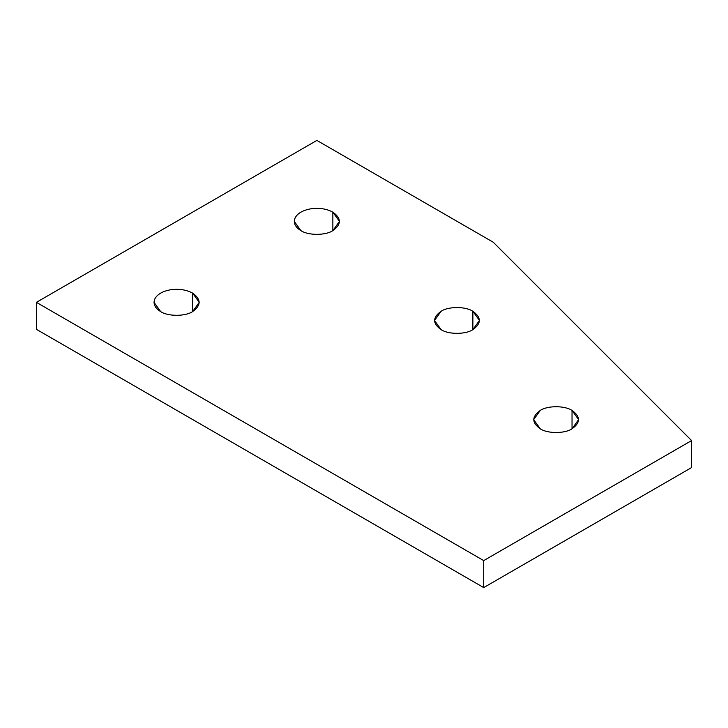<?xml version="1.0" encoding="UTF-8"?>
<svg xmlns="http://www.w3.org/2000/svg" width="728" height="728" viewBox="0 0 728 728"><rect width="100%" height="100%" fill="white"/><g stroke="black" fill="none" stroke-linecap="round" stroke-linejoin="round"><path stroke-width="1.09" d="M540.249 428.792C547.401 433.742 564.883 433.742 572.035 428.792L578.614 419.619L572.035 410.446L572.035 428.792L572.035 410.446C564.883 405.496 547.401 405.496 540.249 410.446L533.66 419.619L540.249 428.792C531.677 422.677 531.677 416.562 540.249 410.446C547.401 405.496 564.883 405.496 572.035 410.446C580.607 416.562 580.607 422.677 572.035 428.792C564.883 433.742 547.401 433.742 540.249 428.792M300.892 230.612C308.081 235.59 325.671 235.59 332.86 230.612L339.485 221.376L332.86 212.148L332.86 230.612L332.86 212.148C326.617 208.79 319.337 207.671 311.029 208.772C302.866 210.219 297.543 213.295 295.04 218L294.267 221.376L300.892 230.612C295.077 226.999 293.129 222.804 295.04 218C297.543 213.295 302.866 210.219 311.029 208.772C319.337 207.671 326.617 208.79 332.86 212.148C341.487 218.3 341.487 224.452 332.86 230.612C325.671 235.59 308.081 235.59 300.892 230.612M441.086 329.629C448.239 334.58 465.72 334.58 472.872 329.629L479.452 320.457L472.872 311.284L472.872 329.629L472.872 311.284C465.72 306.333 448.239 306.333 441.086 311.284L434.498 320.457L441.086 329.629C432.505 323.514 432.505 317.399 441.086 311.284C448.239 306.333 465.72 306.333 472.872 311.284C481.445 317.399 481.445 323.514 472.872 329.629C465.72 334.58 448.239 334.58 441.086 329.629M160.651 311.575C167.85 316.553 185.431 316.553 192.629 311.575L199.244 302.348L192.629 293.111L192.629 311.575L192.629 293.111C186.377 289.762 179.097 288.634 170.789 289.735C162.626 291.182 157.303 294.258 154.8 298.962L154.027 302.348L160.651 311.575C154.837 307.971 152.889 303.767 154.8 298.962C157.303 294.258 162.626 291.182 170.789 289.735C179.097 288.634 186.377 289.762 192.629 293.111C201.247 299.272 201.247 305.423 192.629 311.575C185.431 316.553 167.85 316.553 160.651 311.575M483.71 560.596L36.4 302.348L36.4 329.329L483.71 587.587L483.71 560.596L483.71 587.587L691.6 467.567L691.6 440.577L691.6 467.567L483.71 587.587L36.4 329.329L36.4 302.348L316.88 140.413L493.275 242.251L691.6 440.577L483.71 560.596L691.6 440.577L493.275 242.251L316.88 140.413L36.4 302.348L483.71 560.596"/></g></svg>
